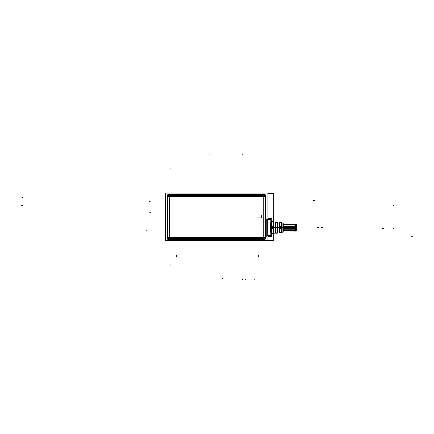 <?xml version="1.0" encoding="UTF-8"?>
<svg xmlns="http://www.w3.org/2000/svg" width="434" height="434" viewBox="0 0 434 434"><rect width="100%" height="100%" fill="white"/><g stroke="black" fill="none" stroke-linecap="round" stroke-linejoin="round"><path stroke-width="0.65" d="M169.629 194.009A2.295 2.289 -135 0 0 167.491 195.474A2.295 2.289 -135 0 1 169.629 194.009L263.281 194.009L262.803 194.486L170.106 194.486L170.106 195.593L170.106 194.497L169.629 194.009L263.281 194.009L262.803 194.486L170.106 194.486L169.629 194.009M265.57 196.298L265.57 218.53L265.57 196.298L265.038 196.776L265.093 237.04L265.093 196.776L265.57 196.298M265.57 218.59L265.847 218.866L265.548 227.562L265.847 236.253L265.57 236.53L265.847 236.253L265.548 227.562L265.847 218.866L265.57 218.59M167.34 196.298L167.34 204.588L167.34 196.298L167.817 196.776L167.871 237.04L167.34 237.517L167.817 237.04L167.871 196.776L167.34 196.298M167.632 205.412L167.632 228.409L167.632 205.412M167.611 229.092L167.34 237.517L167.611 229.092M265.57 236.59L265.57 237.517L265.038 237.04L265.57 237.517L265.57 236.59M263.281 239.807A2.295 2.289 45 0 0 265.418 238.342A2.295 2.289 45 0 1 263.281 239.807L169.629 239.807L170.106 239.329L262.803 239.329L262.803 238.223L262.803 239.318L263.281 239.807L169.629 239.807L170.106 239.329L262.803 239.329L263.281 239.807M271.174 233.736L271.066 232.06L271.174 233.736M271.066 223.06L271.174 219.957L271.066 223.06M267.903 235.44L267.903 219.68L267.903 235.44L270.897 235.44L270.702 227.557L270.897 235.44L267.707 235.521L267.707 219.599A0.277 0.277 180 0 0 267.908 219.691L270.897 219.68L270.702 227.557L270.897 219.68L267.707 219.599L267.707 235.521M275.302 233.058L277.321 232.787L275.302 233.058M277.321 222.333L275.302 222.062L277.321 222.333M165.245 240.74L165.245 193.076L273.257 193.076L273.257 226.369L273.257 193.076L165.245 193.076L165.245 240.74L273.257 240.74L273.257 231.045L273.257 240.74L165.245 240.74M265.982 218.866L267.018 218.866M265.982 236.248L267.018 236.248L267.018 218.85M267.827 235.385L267.018 236.194M267.827 219.734L267.018 218.926M267.729 219.691L270.973 219.691M267.729 235.429L270.973 235.429M271.348 221.411L271.342 233.72L275.254 233.194L273.29 233.449M167.871 195.593L167.871 238.223L265.038 238.223L265.038 195.593L167.871 195.593M168.256 239.318L168.256 238.223M264.653 239.318L264.653 238.223M264.653 194.497L264.653 195.593M168.256 194.497L168.256 195.593M167.98 195.973A2.289 2.289 -45 0 1 168.256 195.457M267.816 240.724L267.816 232.749L267.816 240.724L165.37 240.724L165.37 193.092L267.816 193.092L165.37 193.092L165.37 240.724L267.816 240.724M267.816 222.371L267.816 193.092L267.816 222.371M167.329 195.474L167.828 195.474L167.828 238.342L167.329 238.342M167.817 229.092L167.166 229.239M267.816 193.363L272.97 193.363L272.97 226.369L272.97 193.363L267.816 193.363M272.97 231.045L272.97 240.452L267.816 240.452L272.97 240.452L272.97 231.045M167.817 204.729L167.166 204.577M167.437 205.58L167.437 204.739M167.464 204.951L167.464 228.864M167.437 228.235L167.437 229.076M271.342 218.508L267.816 218.508L271.342 218.508M271.342 236.611L267.816 236.611L271.342 236.611M265.326 227.421L265.711 227.427L265.326 227.421L265.63 236.698L265.272 227.427M265.711 227.427L266.009 236.313M265.581 238.342L265.082 238.342L265.082 195.474L265.581 195.474M264.93 237.843A2.289 2.289 135 0 1 264.653 238.358M167.757 239.818L167.757 239.318L265.152 239.318L265.152 239.818M168.256 238.358A2.289 2.289 -135 0 1 167.98 237.843M264.653 195.457A2.289 2.289 45 0 1 264.93 195.973M265.152 193.998L265.152 194.497L167.757 194.497L167.757 193.998M265.63 218.421L265.326 227.698L265.711 227.693L266.009 218.807M265.326 227.698L265.711 227.693M267.046 218.937L267.046 236.183M266.845 218.85L266.85 236.264M266.921 218.812L266.921 236.308M271.066 235.445L271.066 219.675M271.174 235.467L271.174 219.653M256.944 215.774L256.944 218.042M261.789 215.948L256.776 215.948M261.621 218.042L261.621 215.774M256.776 217.873L261.789 217.873M283.277 228.626L296.297 228.626L296.297 231.045L296.297 228.626L283.277 228.626L296.297 228.626L296.297 231.045L296.297 228.626L283.277 228.626M283.277 230.682L296.297 230.682L296.297 227.557L283.277 227.557L296.297 227.557L283.277 227.557L296.297 227.557L283.277 227.557L296.297 227.557L283.277 227.557L296.297 227.557L296.297 230.682L296.297 227.557L296.297 230.682L283.277 230.682M296.297 224.438L283.277 224.438L296.297 224.438L296.297 227.557L296.297 224.438L283.277 224.438L296.297 224.438L296.297 227.557L296.297 224.438M277.321 232.998L277.321 222.121M277.369 233.275L275.254 233.275M277.369 221.839L275.254 221.839M275.302 233.275L275.302 221.839M283.277 227.297L271.342 227.172M283.152 227.27L283.152 232.157L279.431 232.646M271.179 228.653L271.179 233.828M273.339 228.751L271.131 228.751L273.339 228.751M273.29 233.546L273.29 228.658M279.431 228.675L279.431 232.722M281.585 228.751L279.377 228.751L281.585 228.751M281.536 232.445L281.536 228.68M283.277 227.823L271.342 227.948M279.431 222.474L283.152 222.962L283.152 227.85M271.131 226.369L273.339 226.369L271.131 226.369M283.277 224.074L296.297 224.074L283.277 224.074L296.297 224.074L296.297 226.494L283.277 226.494L296.297 226.494L283.277 226.494L296.297 226.494L296.297 224.074L296.297 226.494L296.297 224.074L283.277 224.074L295.559 224.009L295.559 227.628M283.277 223.206L283.277 231.913M273.29 226.461L273.29 221.573M271.179 221.291L271.179 226.467M281.536 226.439L281.536 222.675M279.377 226.369L281.585 226.369L279.377 226.369M279.431 222.398L279.431 226.445M283.277 231.045L296.297 231.045L283.277 231.045L296.297 231.045L283.277 231.045L295.559 231.116L295.559 227.487M256.993 217.863L256.993 215.953L256.993 217.863M256.901 217.825L261.664 217.825M256.901 215.953L261.664 215.953L261.664 217.863L256.901 217.863L256.901 215.953M256.901 215.991L261.664 215.991M261.572 217.863L261.572 215.953L261.572 217.863M146.236 230.747L147.153 230.747L146.236 230.747M149.779 212.324L150.696 212.324M146.236 203.069L147.153 203.069L146.236 203.069M142.894 206.915L143.811 206.915L142.894 206.915M142.894 226.901L143.811 226.901L142.894 226.901M321.513 227.557L322.429 227.557L321.513 227.557M383.406 228.414L382.49 228.414M393.741 205.401L392.824 205.401M21.803 197.383L22.72 197.383L21.803 197.383M412.3 236.432L411.383 236.432L412.3 236.432M176.492 255.409L176.492 256.326L176.492 255.409M258.442 255.409L258.442 256.326L258.442 255.409M169.743 196.776L169.743 237.04L170.106 237.403L262.803 237.403L263.167 237.04L263.167 196.776L262.803 196.412L170.106 196.412L169.743 196.776L169.743 237.04L170.106 237.403L262.803 237.403L263.167 237.04L263.167 196.776L262.803 196.412L170.106 196.412L169.743 196.776M170.106 238.223L170.106 239.318L170.106 238.223M262.803 195.593L262.803 194.497L262.803 195.593M271.174 219.957L271.066 221.248L271.174 219.957M169.743 195.973L169.743 237.843M168.256 237.403L264.653 237.403M263.167 237.843L263.167 195.973M264.653 196.412L168.256 196.412M169.618 193.998L170.117 194.497M21.7 205.412L22.617 205.412M393.806 228.409L392.889 228.409M263.292 239.818L262.792 239.318M167.329 237.528L167.828 237.029M265.581 196.287L265.082 196.786M209.828 154.178L209.828 155.095M252.913 154.178L252.913 155.095M314.493 201.967L313.576 201.967M254.286 279.821L254.286 278.905M149.166 201.419L150.083 201.419M245.286 279.821L245.286 278.905M242.72 154.178L242.72 155.095M242.373 279.821L242.373 278.905M222.664 278.905L222.664 277.988M314.493 200.503L313.576 200.503M283.277 229.304L295.559 229.304M282.881 231.045L282.881 227.557L277.321 227.557M275.302 227.557L271.342 227.557M283.277 225.816L295.559 225.816M318.339 227.557L317.422 227.557L318.339 227.557M170.188 194.866L170.188 195.322M170.188 168.414L170.188 169.331M170.188 265.499L170.188 264.583M281.536 232.369L282.881 232.195L282.881 222.924L283.277 223.429M282.881 232.195L283.277 231.74L282.832 232.201M282.881 222.924L281.536 222.751M271.342 221.416L273.29 221.671M265.624 218.427L265.272 227.698M282.832 222.919L283.277 223.38"/></g></svg>
